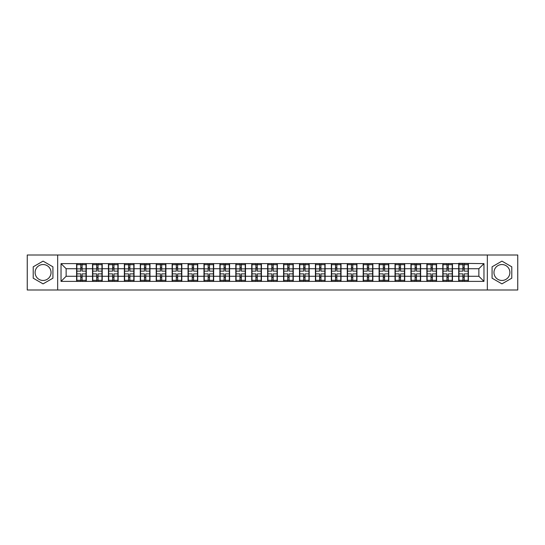 <?xml version="1.0" encoding="UTF-8"?>
<svg xmlns="http://www.w3.org/2000/svg" width="545" height="545" viewBox="0 0 545 545"><rect width="100%" height="100%" fill="white"/><g stroke="black" fill="none" stroke-linecap="round" stroke-linejoin="round"><path stroke-width="0.82" d="M501.931 264.536A7.964 7.964 0 0 0 493.968 272.5A7.964 7.964 0 0 0 501.931 280.464A7.964 7.964 0 0 0 509.888 272.5A7.964 7.964 0 0 0 501.931 264.536M43.069 280.464A7.964 7.964 0 0 1 35.112 272.5A7.964 7.964 0 0 1 43.069 264.536A7.964 7.964 0 0 1 51.032 272.5A7.964 7.964 0 0 1 43.069 280.464M487.339 290.001L517.75 290.001L517.75 254.999L487.339 254.999L487.339 290.001L57.661 290.001L57.661 254.999L27.25 254.999L27.25 290.001L57.661 290.001M487.339 254.999L57.661 254.999M478.864 276.274L478.864 268.726L468.407 268.726L468.407 276.274L478.864 276.274L483.967 281.377L483.967 263.623L458.706 263.317L458.706 268.726L452.479 268.726L452.479 276.274L458.706 276.274L458.706 268.726M483.967 281.377L61.033 281.377L61.033 263.623L76.593 263.623L76.593 268.726L66.136 268.726L66.136 276.274L76.593 276.274L76.593 268.726M458.706 263.623L76.593 263.623M458.706 276.274L458.706 281.377M452.479 276.274L452.479 281.377M452.479 263.623L452.479 268.726M436.559 276.274L442.785 276.274L442.785 268.726L436.559 268.726L436.559 281.377M442.785 276.274L442.785 281.377M442.785 263.623L442.785 268.726M436.559 263.623L436.559 268.726M420.638 276.274L426.864 276.274L426.864 268.726L420.638 268.726L420.638 281.377M426.864 276.274L426.864 281.377M426.864 263.623L426.864 268.726M420.638 263.623L420.638 268.726M404.717 276.274L410.944 276.274L410.944 268.726L404.717 268.726L404.717 281.377M410.944 276.274L410.944 281.377M410.944 263.623L410.944 268.726M404.717 263.623L404.717 268.726M388.796 276.274L395.023 276.274L395.023 268.726L388.796 268.726L388.796 281.377M395.023 276.274L395.023 281.377M395.023 263.623L395.023 268.726M388.796 263.623L388.796 268.726M372.875 276.274L379.102 276.274L379.102 268.726L372.875 268.726L372.875 281.377M379.102 276.274L379.102 281.377M379.102 263.623L379.102 268.726M372.875 263.623L372.875 268.726M356.955 276.274L363.181 276.274L363.181 268.726L356.955 268.726L356.955 281.377M363.181 276.274L363.181 281.377M363.181 263.623L363.181 268.726M356.955 263.623L356.955 268.726M341.034 276.274L347.26 276.274L347.26 268.726L341.034 268.726L341.034 281.377M347.26 276.274L347.26 281.377M347.26 263.623L347.26 268.726M341.034 263.623L341.034 268.726M325.113 276.274L331.34 276.274L331.34 268.726L325.113 268.726L325.113 281.377M331.34 276.274L331.34 281.377M331.34 263.623L331.34 268.726M325.113 263.623L325.113 268.726M309.192 276.274L315.419 276.274L315.419 268.726L309.192 268.726L309.192 281.377M315.419 276.274L315.419 281.377M315.419 263.623L315.419 268.726M309.192 263.623L309.192 268.726M293.271 276.274L299.498 276.274L299.498 268.726L293.271 268.726L293.271 281.377M299.498 276.274L299.498 281.377M299.498 263.623L299.498 268.726M293.271 263.623L293.271 268.726M277.351 276.274L283.57 276.274L283.57 268.726L277.351 268.726L277.351 281.377M283.57 276.274L283.57 281.377M283.57 263.623L283.57 268.726M277.351 263.623L277.351 268.726M261.43 276.274L267.649 276.274L267.649 268.726L261.43 268.726L261.43 281.377M267.649 276.274L267.649 281.377M267.649 263.623L267.649 268.726M261.43 263.623L261.43 268.726M245.502 276.274L251.729 276.274L251.729 268.726L245.502 268.726L245.502 281.377M251.729 276.274L251.729 281.377M251.729 263.623L251.729 268.726M245.502 263.623L245.502 268.726M229.581 276.274L235.808 276.274L235.808 268.726L229.581 268.726L229.581 281.377M235.808 276.274L235.808 281.377M235.808 263.623L235.808 268.726M229.581 263.623L229.581 268.726M213.66 276.274L219.887 276.274L219.887 268.726L213.66 268.726L213.66 281.377M219.887 276.274L219.887 281.377M219.887 263.623L219.887 268.726M213.66 263.623L213.66 268.726M197.74 276.274L203.966 276.274L203.966 268.726L197.74 268.726L197.74 281.377M203.966 276.274L203.966 281.377M203.966 263.623L203.966 268.726M197.74 263.623L197.74 268.726M181.819 276.274L188.045 276.274L188.045 268.726L181.819 268.726L181.819 281.377M188.045 276.274L188.045 281.377M188.045 263.623L188.045 268.726M181.819 263.623L181.819 268.726M165.898 276.274L172.125 276.274L172.125 268.726L165.898 268.726L165.898 281.377M172.125 276.274L172.125 281.377M172.125 263.623L172.125 268.726M165.898 263.623L165.898 268.726M149.977 276.274L156.204 276.274L156.204 268.726L149.977 268.726L149.977 281.377M156.204 276.274L156.204 281.377M156.204 263.623L156.204 268.726M149.977 263.623L149.977 268.726M134.056 276.274L140.283 276.274L140.283 268.726L134.056 268.726L134.056 281.377M140.283 276.274L140.283 281.377M140.283 263.623L140.283 268.726M134.056 263.623L134.056 268.726M118.136 276.274L124.362 276.274L124.362 268.726L118.136 268.726L118.136 281.377M124.362 276.274L124.362 281.377M124.362 263.623L124.362 268.726M118.136 263.623L118.136 268.726M102.215 276.274L108.441 276.274L108.441 268.726L102.215 268.726L102.215 281.377M108.441 276.274L108.441 281.377M108.441 263.623L108.441 268.726M102.215 263.623L102.215 268.726M86.294 276.274L92.521 276.274L92.521 268.726L86.294 268.726L86.294 281.377M92.521 276.274L92.521 281.377M92.521 263.623L92.521 268.726M86.294 263.623L86.294 268.726M76.593 276.274L76.593 281.377M66.136 276.274L61.033 281.377M61.033 263.623L66.136 268.726M468.407 276.274L468.407 281.377M468.407 263.623L468.407 268.726M483.967 263.623L478.864 268.726M43.069 261.13L33.218 266.812L33.218 278.188L43.069 283.87L52.92 278.188L52.92 266.812L43.069 261.13M492.081 278.188L501.931 283.87L511.782 278.188L511.782 266.812L501.931 261.13L492.081 266.812L492.081 278.188M76.852 268.883L80.783 268.883L80.783 263.569L76.852 263.569L76.852 273.876L80.783 273.876L80.783 276.117L82.104 276.111L82.104 273.876L86.035 273.876L86.035 263.569L82.104 263.569L82.104 264.693L86.035 264.693M80.783 267.404L82.104 267.404M82.104 264.843L80.783 264.843M76.852 271.124L80.783 271.124L80.783 268.883L82.104 268.889L82.104 271.124L86.035 271.124M76.852 264.693L80.783 264.693M80.783 280.157L82.104 280.157M80.783 277.596L82.104 277.596M76.852 281.431L80.783 281.431L80.783 280.307L76.852 280.307L76.852 281.431M76.852 273.876L76.852 276.117L80.783 276.117L80.783 280.307M76.852 276.117L76.852 280.307M86.035 273.876L86.035 281.431L82.104 281.431L82.104 280.307L86.035 280.307M86.035 276.117L82.104 276.117L82.104 280.307M86.035 268.883L82.104 268.883L82.104 264.693M92.773 268.883L96.703 268.883L96.703 263.569L92.773 263.569L92.773 273.876L96.703 273.876L96.703 276.117L98.032 276.111L98.032 273.876L101.956 273.876L101.956 263.569L98.032 263.569L98.032 264.693L101.956 264.693M96.703 267.404L98.032 267.404M98.032 264.843L96.703 264.843M92.773 271.124L96.703 271.124L96.703 268.883L98.032 268.889L98.032 271.124L101.956 271.124M92.773 264.693L96.703 264.693M96.703 280.157L98.032 280.157M96.703 277.596L98.032 277.596M92.773 281.431L96.703 281.431L96.703 280.307L92.773 280.307L92.773 281.431M92.773 273.876L92.773 276.117L96.703 276.117L96.703 280.307M92.773 276.117L92.773 280.307M101.956 273.876L101.956 281.431L98.032 281.431L98.032 280.307L101.956 280.307M101.956 276.117L98.032 276.117L98.032 280.307M101.956 268.883L98.032 268.883L98.032 264.693M108.693 268.883L112.624 268.883L112.624 263.569L108.693 263.569L108.693 273.876L112.624 273.876L112.624 276.117L113.953 276.111L113.953 273.876L117.877 273.876L117.877 263.569L113.953 263.569L113.953 264.693L117.877 264.693M112.624 267.404L113.953 267.404M113.953 264.843L112.624 264.843M108.693 271.124L112.624 271.124L112.624 268.883L113.953 268.889L113.953 271.124L117.877 271.124M108.693 264.693L112.624 264.693M112.624 280.157L113.953 280.157M112.624 277.596L113.953 277.596M108.693 281.431L112.624 281.431L112.624 280.307L108.693 280.307L108.693 281.431M108.693 273.876L108.693 276.117L112.624 276.117L112.624 280.307M108.693 276.117L108.693 280.307M117.877 273.876L117.877 281.431L113.953 281.431L113.953 280.307L117.877 280.307M117.877 276.117L113.953 276.117L113.953 280.307M117.877 268.883L113.953 268.883L113.953 264.693M124.614 268.883L128.545 268.883L128.545 263.569L124.614 263.569L124.614 273.876L128.545 273.876L128.545 276.117L129.874 276.111L129.874 273.876L133.798 273.876L133.798 263.569L129.874 263.569L129.874 264.693L133.798 264.693M128.545 267.404L129.874 267.404M129.874 264.843L128.545 264.843M124.614 271.124L128.545 271.124L128.545 268.883L129.874 268.889L129.874 271.124L133.798 271.124M124.614 264.693L128.545 264.693M128.545 280.157L129.874 280.157M128.545 277.596L129.874 277.596M124.614 281.431L128.545 281.431L128.545 280.307L124.614 280.307L124.614 281.431M124.614 273.876L124.614 276.117L128.545 276.117L128.545 280.307M124.614 276.117L124.614 280.307M133.798 273.876L133.798 281.431L129.874 281.431L129.874 280.307L133.798 280.307M133.798 276.117L129.874 276.117L129.874 280.307M133.798 268.883L129.874 268.883L129.874 264.693M140.535 268.883L144.466 268.883L144.466 263.569L140.535 263.569L140.535 273.876L144.466 273.876L144.466 276.117L145.794 276.111L145.794 273.876L149.725 273.876L149.725 263.569L145.794 263.569L145.794 264.693L149.725 264.693M144.466 267.404L145.794 267.404M145.794 264.843L144.466 264.843M140.535 271.124L144.466 271.124L144.466 268.883L145.794 268.889L145.794 271.124L149.725 271.124M140.535 264.693L144.466 264.693M144.466 280.157L145.794 280.157M144.466 277.596L145.794 277.596M140.535 281.431L144.466 281.431L144.466 280.307L140.535 280.307L140.535 281.431M140.535 273.876L140.535 276.117L144.466 276.117L144.466 280.307M140.535 276.117L140.535 280.307M149.725 273.876L149.725 281.431L145.794 281.431L145.794 280.307L149.725 280.307M149.725 276.117L145.794 276.117L145.794 280.307M149.725 268.883L145.794 268.883L145.794 264.693M156.456 268.883L160.387 268.883L160.387 263.569L156.456 263.569L156.456 273.876L160.387 273.876L160.387 276.117L161.715 276.111L161.715 273.876L165.646 273.876L165.646 263.569L161.715 263.569L161.715 264.693L165.646 264.693M160.387 267.404L161.715 267.404M161.715 264.843L160.387 264.843M156.456 271.124L160.387 271.124L160.387 268.883L161.715 268.889L161.715 271.124L165.646 271.124M156.456 264.693L160.387 264.693M160.387 280.157L161.715 280.157M160.387 277.596L161.715 277.596M156.456 281.431L160.387 281.431L160.387 280.307L156.456 280.307L156.456 281.431M156.456 273.876L156.456 276.117L160.387 276.117L160.387 280.307M156.456 276.117L156.456 280.307M165.646 273.876L165.646 281.431L161.715 281.431L161.715 280.307L165.646 280.307M165.646 276.117L161.715 276.117L161.715 280.307M165.646 268.883L161.715 268.883L161.715 264.693M172.377 268.883L176.308 268.883L176.308 263.569L172.377 263.569L172.377 273.876L176.308 273.876L176.308 276.117L177.636 276.111L177.636 273.876L181.567 273.876L181.567 263.569L177.636 263.569L177.636 264.693L181.567 264.693M176.308 267.404L177.636 267.404M177.636 264.843L176.308 264.843M172.377 271.124L176.308 271.124L176.308 268.883L177.636 268.889L177.636 271.124L181.567 271.124M172.377 264.693L176.308 264.693M176.308 280.157L177.636 280.157M176.308 277.596L177.636 277.596M172.377 281.431L176.308 281.431L176.308 280.307L172.377 280.307L172.377 281.431M172.377 273.876L172.377 276.117L176.308 276.117L176.308 280.307M172.377 276.117L172.377 280.307M181.567 273.876L181.567 281.431L177.636 281.431L177.636 280.307L181.567 280.307M181.567 276.117L177.636 276.117L177.636 280.307M181.567 268.883L177.636 268.883L177.636 264.693M188.297 268.883L192.228 268.883L192.228 263.569L188.297 263.569L188.297 273.876L192.228 273.876L192.228 276.117L193.557 276.111L193.557 273.876L197.488 273.876L197.488 263.569L193.557 263.569L193.557 264.693L197.488 264.693M192.228 267.404L193.557 267.404M193.557 264.843L192.228 264.843M188.297 271.124L192.228 271.124L192.228 268.883L193.557 268.889L193.557 271.124L197.488 271.124M188.297 264.693L192.228 264.693M192.228 280.157L193.557 280.157M192.228 277.596L193.557 277.596M188.297 281.431L192.228 281.431L192.228 280.307L188.297 280.307L188.297 281.431M188.297 273.876L188.297 276.117L192.228 276.117L192.228 280.307M188.297 276.117L188.297 280.307M197.488 273.876L197.488 281.431L193.557 281.431L193.557 280.307L197.488 280.307M197.488 276.117L193.557 276.117L193.557 280.307M197.488 268.883L193.557 268.883L193.557 264.693M204.225 268.883L208.149 268.883L208.149 263.569L204.225 263.569L204.225 273.876L208.149 273.876L208.149 276.117L209.478 276.111L209.478 273.876L213.408 273.876L213.408 263.569L209.478 263.569L209.478 264.693L213.408 264.693M208.149 267.404L209.478 267.404M209.478 264.843L208.149 264.843M204.225 271.124L208.149 271.124L208.149 268.883L209.478 268.889L209.478 271.124L213.408 271.124M204.225 264.693L208.149 264.693M208.149 280.157L209.478 280.157M208.149 277.596L209.478 277.596M204.225 281.431L208.149 281.431L208.149 280.307L204.225 280.307L204.225 281.431M204.225 273.876L204.225 276.117L208.149 276.117L208.149 280.307M204.225 276.117L204.225 280.307M213.408 273.876L213.408 281.431L209.478 281.431L209.478 280.307L213.408 280.307M213.408 276.117L209.478 276.117L209.478 280.307M213.408 268.883L209.478 268.883L209.478 264.693M220.146 268.883L224.07 268.883L224.07 263.569L220.146 263.569L220.146 273.876L224.07 273.876L224.07 276.117L225.398 276.111L225.398 273.876L229.329 273.876L229.329 263.569L225.398 263.569L225.398 264.693L229.329 264.693M224.07 267.404L225.398 267.404M225.398 264.843L224.07 264.843M220.146 271.124L224.07 271.124L224.07 268.883L225.398 268.889L225.398 271.124L229.329 271.124M220.146 264.693L224.07 264.693M224.07 280.157L225.398 280.157M224.07 277.596L225.398 277.596M220.146 281.431L224.07 281.431L224.07 280.307L220.146 280.307L220.146 281.431M220.146 273.876L220.146 276.117L224.07 276.117L224.07 280.307M220.146 276.117L220.146 280.307M229.329 273.876L229.329 281.431L225.398 281.431L225.398 280.307L229.329 280.307M229.329 276.117L225.398 276.117L225.398 280.307M229.329 268.883L225.398 268.883L225.398 264.693M236.067 268.883L239.991 268.883L239.991 263.569L236.067 263.569L236.067 273.876L239.991 273.876L239.991 276.117L241.319 276.111L241.319 273.876L245.25 273.876L245.25 263.569L241.319 263.569L241.319 264.693L245.25 264.693M239.991 267.404L241.319 267.404M241.319 264.843L239.991 264.843M236.067 271.124L239.991 271.124L239.991 268.883L241.319 268.889L241.319 271.124L245.25 271.124M236.067 264.693L239.991 264.693M239.991 280.157L241.319 280.157M239.991 277.596L241.319 277.596M236.067 281.431L239.991 281.431L239.991 280.307L236.067 280.307L236.067 281.431M236.067 273.876L236.067 276.117L239.991 276.117L239.991 280.307M236.067 276.117L236.067 280.307M245.25 273.876L245.25 281.431L241.319 281.431L241.319 280.307L245.25 280.307M245.25 276.117L241.319 276.117L241.319 280.307M245.25 268.883L241.319 268.883L241.319 264.693M251.988 268.883L255.918 268.883L255.918 263.569L251.988 263.569L251.988 273.876L255.918 273.876L255.918 276.117L257.24 276.111L257.24 273.876L261.171 273.876L261.171 263.569L257.24 263.569L257.24 264.693L261.171 264.693M255.918 267.404L257.24 267.404M257.24 264.843L255.918 264.843M251.988 271.124L255.918 271.124L255.918 268.883L257.24 268.889L257.24 271.124L261.171 271.124M251.988 264.693L255.918 264.693M255.918 280.157L257.24 280.157M255.918 277.596L257.24 277.596M251.988 281.431L255.918 281.431L255.918 280.307L251.988 280.307L251.988 281.431M251.988 273.876L251.988 276.117L255.918 276.117L255.918 280.307M251.988 276.117L251.988 280.307M261.171 273.876L261.171 281.431L257.24 281.431L257.24 280.307L261.171 280.307M261.171 276.117L257.24 276.117L257.24 280.307M261.171 268.883L257.24 268.883L257.24 264.693M267.908 268.883L271.839 268.883L271.839 263.569L267.908 263.569L267.908 273.876L271.839 273.876L271.839 276.117L273.161 276.111L273.161 273.876L277.092 273.876L277.092 263.569L273.161 263.569L273.161 264.693L277.092 264.693M271.839 267.404L273.161 267.404M273.161 264.843L271.839 264.843M267.908 271.124L271.839 271.124L271.839 268.883L273.161 268.889L273.161 271.124L277.092 271.124M267.908 264.693L271.839 264.693M271.839 280.157L273.161 280.157M271.839 277.596L273.161 277.596M267.908 281.431L271.839 281.431L271.839 280.307L267.908 280.307L267.908 281.431M267.908 273.876L267.908 276.117L271.839 276.117L271.839 280.307M267.908 276.117L267.908 280.307M277.092 273.876L277.092 281.431L273.161 281.431L273.161 280.307L277.092 280.307M277.092 276.117L273.161 276.117L273.161 280.307M277.092 268.883L273.161 268.883L273.161 264.693M283.829 268.883L287.76 268.883L287.76 263.569L283.829 263.569L283.829 273.876L287.76 273.876L287.76 276.117L289.082 276.111L289.082 273.876L293.012 273.876L293.012 263.569L289.082 263.569L289.082 264.693L293.012 264.693M287.76 267.404L289.082 267.404M289.082 264.843L287.76 264.843M283.829 271.124L287.76 271.124L287.76 268.883L289.082 268.889L289.082 271.124L293.012 271.124M283.829 264.693L287.76 264.693M287.76 280.157L289.082 280.157M287.76 277.596L289.082 277.596M283.829 281.431L287.76 281.431L287.76 280.307L283.829 280.307L283.829 281.431M283.829 273.876L283.829 276.117L287.76 276.117L287.76 280.307M283.829 276.117L283.829 280.307M293.012 273.876L293.012 281.431L289.082 281.431L289.082 280.307L293.012 280.307M293.012 276.117L289.082 276.117L289.082 280.307M293.012 268.883L289.082 268.883L289.082 264.693M299.75 268.883L303.681 268.883L303.681 263.569L299.75 263.569L299.75 273.876L303.681 273.876L303.681 276.117L305.009 276.111L305.009 273.876L308.933 273.876L308.933 263.569L305.009 263.569L305.009 264.693L308.933 264.693M303.681 267.404L305.009 267.404M305.009 264.843L303.681 264.843M299.75 271.124L303.681 271.124L303.681 268.883L305.009 268.889L305.009 271.124L308.933 271.124M299.75 264.693L303.681 264.693M303.681 280.157L305.009 280.157M303.681 277.596L305.009 277.596M299.75 281.431L303.681 281.431L303.681 280.307L299.75 280.307L299.75 281.431M299.75 273.876L299.75 276.117L303.681 276.117L303.681 280.307M299.75 276.117L299.75 280.307M308.933 273.876L308.933 281.431L305.009 281.431L305.009 280.307L308.933 280.307M308.933 276.117L305.009 276.117L305.009 280.307M308.933 268.883L305.009 268.883L305.009 264.693M315.671 268.883L319.602 268.883L319.602 263.569L315.671 263.569L315.671 273.876L319.602 273.876L319.602 276.117L320.93 276.111L320.93 273.876L324.854 273.876L324.854 263.569L320.93 263.569L320.93 264.693L324.854 264.693M319.602 267.404L320.93 267.404M320.93 264.843L319.602 264.843M315.671 271.124L319.602 271.124L319.602 268.883L320.93 268.889L320.93 271.124L324.854 271.124M315.671 264.693L319.602 264.693M319.602 280.157L320.93 280.157M319.602 277.596L320.93 277.596M315.671 281.431L319.602 281.431L319.602 280.307L315.671 280.307L315.671 281.431M315.671 273.876L315.671 276.117L319.602 276.117L319.602 280.307M315.671 276.117L315.671 280.307M324.854 273.876L324.854 281.431L320.93 281.431L320.93 280.307L324.854 280.307M324.854 276.117L320.93 276.117L320.93 280.307M324.854 268.883L320.93 268.883L320.93 264.693M331.592 268.883L335.522 268.883L335.522 263.569L331.592 263.569L331.592 273.876L335.522 273.876L335.522 276.117L336.851 276.111L336.851 273.876L340.775 273.876L340.775 263.569L336.851 263.569L336.851 264.693L340.775 264.693M335.522 267.404L336.851 267.404M336.851 264.843L335.522 264.843M331.592 271.124L335.522 271.124L335.522 268.883L336.851 268.889L336.851 271.124L340.775 271.124M331.592 264.693L335.522 264.693M335.522 280.157L336.851 280.157M335.522 277.596L336.851 277.596M331.592 281.431L335.522 281.431L335.522 280.307L331.592 280.307L331.592 281.431M331.592 273.876L331.592 276.117L335.522 276.117L335.522 280.307M331.592 276.117L331.592 280.307M340.775 273.876L340.775 281.431L336.851 281.431L336.851 280.307L340.775 280.307M340.775 276.117L336.851 276.117L336.851 280.307M340.775 268.883L336.851 268.883L336.851 264.693M347.512 268.883L351.443 268.883L351.443 263.569L347.512 263.569L347.512 273.876L351.443 273.876L351.443 276.117L352.772 276.111L352.772 273.876L356.703 273.876L356.703 263.569L352.772 263.569L352.772 264.693L356.703 264.693M351.443 267.404L352.772 267.404M352.772 264.843L351.443 264.843M347.512 271.124L351.443 271.124L351.443 268.883L352.772 268.889L352.772 271.124L356.703 271.124M347.512 264.693L351.443 264.693M351.443 280.157L352.772 280.157M351.443 277.596L352.772 277.596M347.512 281.431L351.443 281.431L351.443 280.307L347.512 280.307L347.512 281.431M347.512 273.876L347.512 276.117L351.443 276.117L351.443 280.307M347.512 276.117L347.512 280.307M356.703 273.876L356.703 281.431L352.772 281.431L352.772 280.307L356.703 280.307M356.703 276.117L352.772 276.117L352.772 280.307M356.703 268.883L352.772 268.883L352.772 264.693M363.433 268.883L367.364 268.883L367.364 263.569L363.433 263.569L363.433 273.876L367.364 273.876L367.364 276.117L368.693 276.111L368.693 273.876L372.623 273.876L372.623 263.569L368.693 263.569L368.693 264.693L372.623 264.693M367.364 267.404L368.693 267.404M368.693 264.843L367.364 264.843M363.433 271.124L367.364 271.124L367.364 268.883L368.693 268.889L368.693 271.124L372.623 271.124M363.433 264.693L367.364 264.693M367.364 280.157L368.693 280.157M367.364 277.596L368.693 277.596M363.433 281.431L367.364 281.431L367.364 280.307L363.433 280.307L363.433 281.431M363.433 273.876L363.433 276.117L367.364 276.117L367.364 280.307M363.433 276.117L363.433 280.307M372.623 273.876L372.623 281.431L368.693 281.431L368.693 280.307L372.623 280.307M372.623 276.117L368.693 276.117L368.693 280.307M372.623 268.883L368.693 268.883L368.693 264.693M379.354 268.883L383.285 268.883L383.285 263.569L379.354 263.569L379.354 273.876L383.285 273.876L383.285 276.117L384.613 276.111L384.613 273.876L388.544 273.876L388.544 263.569L384.613 263.569L384.613 264.693L388.544 264.693M383.285 267.404L384.613 267.404M384.613 264.843L383.285 264.843M379.354 271.124L383.285 271.124L383.285 268.883L384.613 268.889L384.613 271.124L388.544 271.124M379.354 264.693L383.285 264.693M383.285 280.157L384.613 280.157M383.285 277.596L384.613 277.596M379.354 281.431L383.285 281.431L383.285 280.307L379.354 280.307L379.354 281.431M379.354 273.876L379.354 276.117L383.285 276.117L383.285 280.307M379.354 276.117L379.354 280.307M388.544 273.876L388.544 281.431L384.613 281.431L384.613 280.307L388.544 280.307M388.544 276.117L384.613 276.117L384.613 280.307M388.544 268.883L384.613 268.883L384.613 264.693M395.275 268.883L399.206 268.883L399.206 263.569L395.275 263.569L395.275 273.876L399.206 273.876L399.206 276.117L400.534 276.111L400.534 273.876L404.465 273.876L404.465 263.569L400.534 263.569L400.534 264.693L404.465 264.693M399.206 267.404L400.534 267.404M400.534 264.843L399.206 264.843M395.275 271.124L399.206 271.124L399.206 268.883L400.534 268.889L400.534 271.124L404.465 271.124M395.275 264.693L399.206 264.693M399.206 280.157L400.534 280.157M399.206 277.596L400.534 277.596M395.275 281.431L399.206 281.431L399.206 280.307L395.275 280.307L395.275 281.431M395.275 273.876L395.275 276.117L399.206 276.117L399.206 280.307M395.275 276.117L395.275 280.307M404.465 273.876L404.465 281.431L400.534 281.431L400.534 280.307L404.465 280.307M404.465 276.117L400.534 276.117L400.534 280.307M404.465 268.883L400.534 268.883L400.534 264.693M411.203 268.883L415.127 268.883L415.127 263.569L411.203 263.569L411.203 273.876L415.127 273.876L415.127 276.117L416.455 276.111L416.455 273.876L420.386 273.876L420.386 263.569L416.455 263.569L416.455 264.693L420.386 264.693M415.127 267.404L416.455 267.404M416.455 264.843L415.127 264.843M411.203 271.124L415.127 271.124L415.127 268.883L416.455 268.889L416.455 271.124L420.386 271.124M411.203 264.693L415.127 264.693M415.127 280.157L416.455 280.157M415.127 277.596L416.455 277.596M411.203 281.431L415.127 281.431L415.127 280.307L411.203 280.307L411.203 281.431M411.203 273.876L411.203 276.117L415.127 276.117L415.127 280.307M411.203 276.117L411.203 280.307M420.386 273.876L420.386 281.431L416.455 281.431L416.455 280.307L420.386 280.307M420.386 276.117L416.455 276.117L416.455 280.307M420.386 268.883L416.455 268.883L416.455 264.693M427.123 268.883L431.047 268.883L431.047 263.569L427.123 263.569L427.123 273.876L431.047 273.876L431.047 276.117L432.376 276.111L432.376 273.876L436.307 273.876L436.307 263.569L432.376 263.569L432.376 264.693L436.307 264.693M431.047 267.404L432.376 267.404M432.376 264.843L431.047 264.843M427.123 271.124L431.047 271.124L431.047 268.883L432.376 268.889L432.376 271.124L436.307 271.124M427.123 264.693L431.047 264.693M431.047 280.157L432.376 280.157M431.047 277.596L432.376 277.596M427.123 281.431L431.047 281.431L431.047 280.307L427.123 280.307L427.123 281.431M427.123 273.876L427.123 276.117L431.047 276.117L431.047 280.307M427.123 276.117L427.123 280.307M436.307 273.876L436.307 281.431L432.376 281.431L432.376 280.307L436.307 280.307M436.307 276.117L432.376 276.117L432.376 280.307M436.307 268.883L432.376 268.883L432.376 264.693M443.044 268.883L446.968 268.883L446.968 263.569L443.044 263.569L443.044 273.876L446.968 273.876L446.968 276.117L448.297 276.111L448.297 273.876L452.227 273.876L452.227 263.569L448.297 263.569L448.297 264.693L452.227 264.693M446.968 267.404L448.297 267.404M448.297 264.843L446.968 264.843M443.044 271.124L446.968 271.124L446.968 268.883L448.297 268.889L448.297 271.124L452.227 271.124M443.044 264.693L446.968 264.693M446.968 280.157L448.297 280.157M446.968 277.596L448.297 277.596M443.044 281.431L446.968 281.431L446.968 280.307L443.044 280.307L443.044 281.431M443.044 273.876L443.044 276.117L446.968 276.117L446.968 280.307M443.044 276.117L443.044 280.307M452.227 273.876L452.227 281.431L448.297 281.431L448.297 280.307L452.227 280.307M452.227 276.117L448.297 276.117L448.297 280.307M452.227 268.883L448.297 268.883L448.297 264.693M458.965 268.883L462.896 268.883L462.896 263.569L458.965 263.569L458.965 273.876L462.896 273.876L462.896 276.117L464.217 276.111L464.217 273.876L468.148 273.876L468.148 263.569L464.217 263.569L464.217 264.693L468.148 264.693M462.896 267.404L464.217 267.404M464.217 264.843L462.896 264.843M458.965 271.124L462.896 271.124L462.896 268.883L464.217 268.889L464.217 271.124L468.148 271.124M458.965 264.693L462.896 264.693M462.896 280.157L464.217 280.157M462.896 277.596L464.217 277.596M458.965 281.431L462.896 281.431L462.896 280.307L458.965 280.307L458.965 281.431M458.965 273.876L458.965 276.117L462.896 276.117L462.896 280.307M458.965 276.117L458.965 280.307M468.148 273.876L468.148 281.431L464.217 281.431L464.217 280.307L468.148 280.307M468.148 276.117L464.217 276.117L464.217 280.307M468.148 268.883L464.217 268.883L464.217 264.693"/></g></svg>
